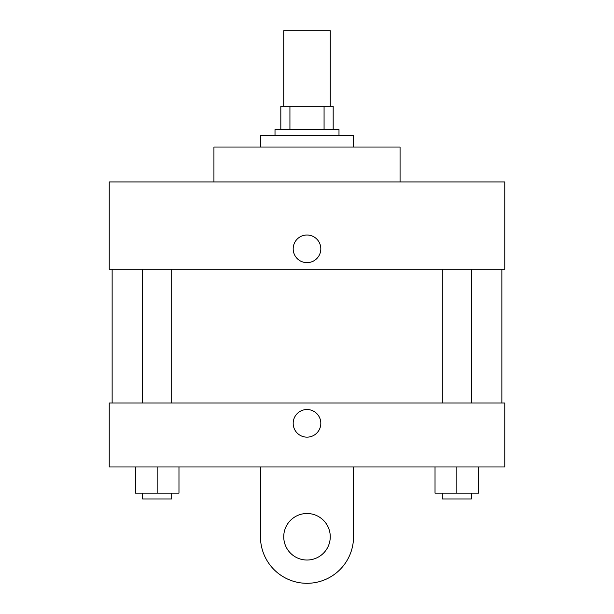<?xml version="1.0" encoding="UTF-8"?>
<svg xmlns="http://www.w3.org/2000/svg" width="614" height="614" viewBox="0 0 614 614"><rect width="100%" height="100%" fill="white"/><g stroke="black" fill="none" stroke-linecap="round" stroke-linejoin="round"><path stroke-width="0.92" d="M330.271 106.322L330.271 30.7L283.729 30.7L283.729 106.322M289.931 129.585L289.931 106.322L280.821 106.322L280.821 129.585L280.821 106.322M289.931 106.322L333.179 106.322L333.179 129.585M324.069 129.585L324.069 106.322M275.011 135.402L275.011 129.585L338.989 129.585L338.989 135.402M353.534 147.038L353.534 135.402L260.466 135.402L260.466 147.038M400.067 181.936L400.067 147.038L213.933 147.038L213.933 181.936M109.231 181.936L504.769 181.936L504.769 269.193L109.231 269.193L109.231 181.936M293.185 248.831A13.815 13.815 0 0 1 313.907 236.866A13.815 13.815 0 0 1 313.907 260.796A13.815 13.815 0 0 1 293.185 248.831M112.139 402.976L112.139 269.193M442.303 269.193L442.303 402.976M142.617 402.976L142.617 269.193M109.231 402.976L504.769 402.976L504.769 466.962L109.231 466.962L109.231 402.976L504.769 402.976M435.027 466.962L435.027 493.142L478.651 493.142L478.651 466.962L478.651 493.142M456.839 493.142L456.839 466.962M471.383 493.142L471.383 498.959L442.303 498.959L442.303 493.142M135.349 466.962L135.349 493.142L178.973 493.142L178.973 466.962L178.973 493.142M157.161 493.142L157.161 466.962M171.697 493.142L171.697 498.959L142.617 498.959L142.617 493.142M293.185 423.338A13.815 13.815 0 0 1 313.907 411.372A13.815 13.815 0 0 1 313.907 435.303A13.815 13.815 0 0 1 293.185 423.338M353.534 466.962L353.534 536.766A46.534 46.534 0 0 1 307 583.3A46.534 46.534 0 0 1 260.466 536.766L260.466 466.962M307 560.029A23.271 23.271 0 0 1 286.853 525.131A23.271 23.271 0 0 1 327.147 525.131A23.271 23.271 0 0 1 307 560.029M501.861 402.976L501.861 269.193M471.383 269.193L471.383 402.976M171.697 402.976L171.697 269.193"/></g></svg>
